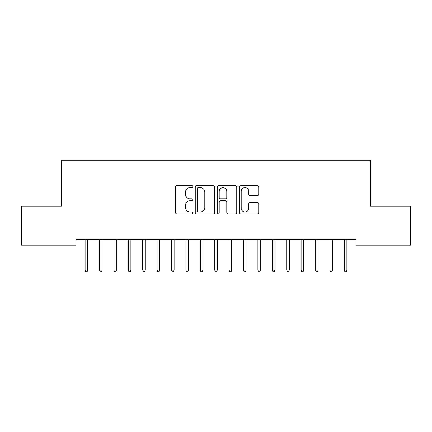 <?xml version="1.0" encoding="UTF-8"?>
<svg xmlns="http://www.w3.org/2000/svg" width="432" height="432" viewBox="0 0 432 432"><rect width="100%" height="100%" fill="white"/><g stroke="black" fill="none" stroke-linecap="round" stroke-linejoin="round"><path stroke-width="0.65" d="M192.958 186.64A0.988 0.988 0 0 0 191.97 185.652L176.953 185.652A1.415 1.415 0 0 0 175.538 187.067L175.538 212.506A1.415 1.415 0 0 0 176.953 213.921L191.97 213.921A0.988 0.988 0 0 0 192.958 212.933A0.988 0.988 0 0 0 191.97 211.939L190.026 211.939A4.525 4.525 0 0 1 185.506 207.419L185.506 205.297A4.525 4.525 0 0 1 190.026 200.777L191.97 200.777A0.988 0.988 0 0 0 192.958 199.784A0.988 0.988 0 0 0 191.97 198.796L190.026 198.796A4.525 4.525 0 0 1 185.506 194.276L185.506 192.154A4.525 4.525 0 0 1 190.026 187.628L191.97 187.628A0.988 0.988 0 0 0 192.958 186.64M257.31 195.615A1.415 1.415 0 0 0 258.719 194.2L258.719 187.067A1.415 1.415 0 0 0 257.31 185.652L240.629 185.652A1.415 1.415 0 0 0 239.215 187.067L239.215 212.506A1.415 1.415 0 0 0 240.629 213.921L257.31 213.921A1.415 1.415 0 0 0 258.719 212.506L258.719 203.882A1.415 1.415 0 0 0 257.31 202.473L250.171 202.473A1.415 1.415 0 0 0 248.756 203.882L248.756 208.159A3.78 3.78 0 0 1 244.976 211.939A3.78 3.78 0 0 1 241.196 208.159L241.196 191.408A3.78 3.78 0 0 1 244.976 187.628A3.78 3.78 0 0 1 248.756 191.408L248.756 194.2A1.415 1.415 0 0 0 250.171 195.615L257.31 195.615M356.114 239.387L75.886 239.387L75.886 245.144L21.6 245.144L21.6 206.264L61.49 206.264L61.49 160.186L370.51 160.186L370.51 206.264L410.4 206.264L410.4 245.144L356.114 245.144L356.114 239.387M214.763 187.067A1.415 1.415 0 0 0 213.349 185.652L196.673 185.652A1.415 1.415 0 0 0 195.259 187.067L195.259 212.506A1.415 1.415 0 0 0 196.673 213.921L213.349 213.921A1.415 1.415 0 0 0 214.763 212.506L214.763 187.067M218.651 185.652L235.327 185.652A1.415 1.415 0 0 1 236.741 187.067L236.741 212.506A1.415 1.415 0 0 1 235.327 213.921L228.193 213.921A1.415 1.415 0 0 1 226.778 212.506L226.778 202.187A1.415 1.415 0 0 0 225.364 200.777L220.628 200.777A1.415 1.415 0 0 0 219.213 202.187L219.213 212.933A0.988 0.988 0 0 1 218.225 213.921A0.988 0.988 0 0 1 217.237 212.933L217.237 187.067A1.415 1.415 0 0 1 218.651 185.652M198.223 187.628A0.988 0.988 0 0 0 197.235 188.617L197.235 210.951A0.988 0.988 0 0 0 198.223 211.939L200.275 211.939A4.525 4.525 0 0 0 204.8 207.419L204.8 192.154A4.525 4.525 0 0 0 200.275 187.628L198.223 187.628M226.778 191.484A3.78 3.78 0 0 0 222.998 187.699A3.78 3.78 0 0 0 219.213 191.484L219.213 197.381A1.415 1.415 0 0 0 220.628 198.796L225.364 198.796A1.415 1.415 0 0 0 226.778 197.381L226.778 191.484M87.696 269.941L87.118 271.814L85.682 271.814L85.104 269.941L87.696 269.941L87.696 239.387M85.104 269.941L85.104 239.387M102.098 269.941L101.52 271.814L100.078 271.814L99.506 269.941L102.098 269.941L102.098 239.387M99.506 269.941L99.506 239.387M116.494 269.941L115.922 271.814L114.48 271.814L113.902 269.941L116.494 269.941L116.494 239.387M113.902 269.941L113.902 239.387M130.896 269.941L130.318 271.814L128.882 271.814L128.304 269.941L130.896 269.941L130.896 239.387M128.304 269.941L128.304 239.387M145.298 269.941L144.72 271.814L143.278 271.814L142.706 269.941L145.298 269.941L145.298 239.387M142.706 269.941L142.706 239.387M159.694 269.941L159.122 271.814L157.68 271.814L157.102 269.941L159.694 269.941L159.694 239.387M157.102 269.941L157.102 239.387M174.096 269.941L173.518 271.814L172.082 271.814L171.504 269.941L174.096 269.941L174.096 239.387M171.504 269.941L171.504 239.387M188.498 269.941L187.92 271.814L186.478 271.814L185.906 269.941L188.498 269.941L188.498 239.387M185.906 269.941L185.906 239.387M202.894 269.941L202.322 271.814L200.88 271.814L200.302 269.941L202.894 269.941L202.894 239.387M200.302 269.941L200.302 239.387M217.296 269.941L216.718 271.814L215.282 271.814L214.704 269.941L217.296 269.941L217.296 239.387M214.704 269.941L214.704 239.387M231.698 269.941L231.12 271.814L229.678 271.814L229.106 269.941L231.698 269.941L231.698 239.387M229.106 269.941L229.106 239.387M246.094 269.941L245.522 271.814L244.08 271.814L243.502 269.941L246.094 269.941L246.094 239.387M243.502 269.941L243.502 239.387M260.496 269.941L259.918 271.814L258.482 271.814L257.904 269.941L260.496 269.941L260.496 239.387M257.904 269.941L257.904 239.387M274.898 269.941L274.32 271.814L272.878 271.814L272.306 269.941L274.898 269.941L274.898 239.387M272.306 269.941L272.306 239.387M289.294 269.941L288.722 271.814L287.28 271.814L286.702 269.941L289.294 269.941L289.294 239.387M286.702 269.941L286.702 239.387M303.696 269.941L303.118 271.814L301.682 271.814L301.104 269.941L303.696 269.941L303.696 239.387M301.104 269.941L301.104 239.387M318.098 269.941L317.52 271.814L316.078 271.814L315.506 269.941L318.098 269.941L318.098 239.387M315.506 269.941L315.506 239.387M332.494 269.941L331.922 271.814L330.48 271.814L329.902 269.941L332.494 269.941L332.494 239.387M329.902 269.941L329.902 239.387M346.896 269.941L346.318 271.814L344.882 271.814L344.304 269.941L346.896 269.941L346.896 239.387M344.304 269.941L344.304 239.387"/></g></svg>

